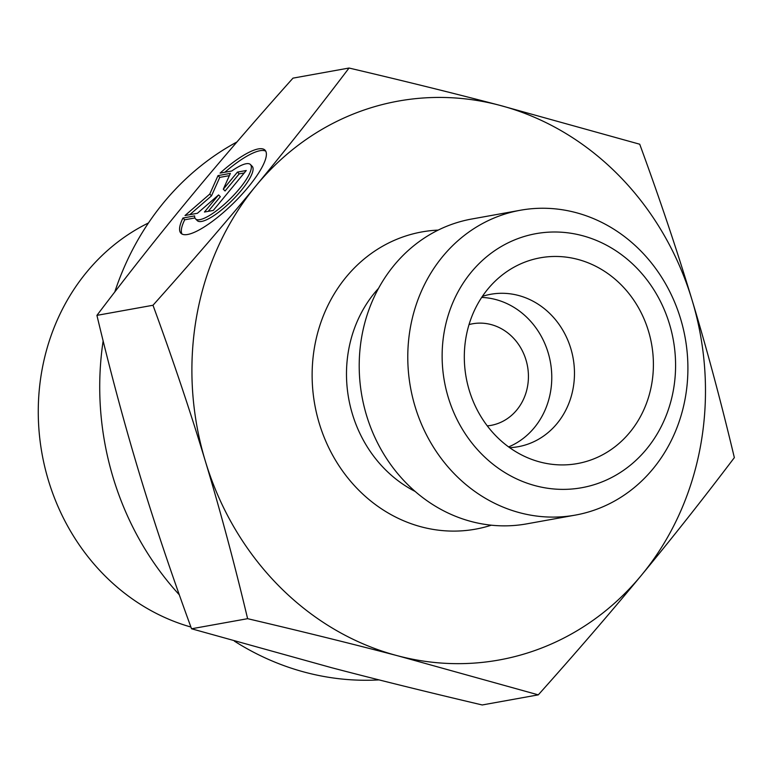<?xml version="1.0" encoding="UTF-8"?>
<svg xmlns="http://www.w3.org/2000/svg" width="773" height="773" viewBox="0 0 773 773"><rect width="100%" height="100%" fill="white"/><g stroke="black" fill="none" stroke-linecap="round" stroke-linejoin="round"><path stroke-width="1.16" d="M182.959 218.025L194.612 215.918A38.621 10.146 -44.7 0 0 195.521 218.856A38.621 10.146 -44.7 0 0 230.122 198.912A38.621 10.146 -44.7 0 0 250.442 164.543A38.621 10.146 -44.7 0 0 231.726 171.017L220.073 173.113A59.106 15.528 135.3 0 1 265.004 150.136A59.106 15.528 135.3 0 1 233.91 202.739A59.106 15.528 135.3 0 1 180.959 233.262A59.106 15.528 135.3 0 1 182.959 218.025L184.708 219.793A59.106 15.528 -44.7 0 0 181.974 234.016M265.748 151.16A59.106 15.528 -44.7 0 0 224.817 172.263M250.442 164.543L252.191 166.311A38.621 10.146 135.3 0 1 231.871 200.69A38.621 10.146 135.3 0 1 197.27 220.624L195.521 218.856M194.922 217.947L184.708 219.793M244.239 172.968L239.186 173.877L225.059 190.979L223.3 189.211L237.437 172.108L246.268 170.514L213.28 210.43L204.449 212.024L218.585 194.922L197.386 213.3L185.018 215.522L209.763 194.081L218.015 175.606L230.373 173.384L223.3 189.211M237.437 172.108L239.186 173.877M229.359 175.645L219.764 177.375L211.512 195.849L189.81 214.662M218.015 175.606L219.764 177.375M209.763 194.081L211.512 195.849M218.585 194.922L220.334 196.69L208.227 211.348M349.038 68.034C403.351 80.788 453.471 93.185 499.406 105.225A283.962 255.863 79.8 0 0 256.037 185.742A283.962 255.863 79.8 0 0 205.318 461.066A283.962 255.863 79.8 0 0 397.969 655.862C352.044 643.822 301.914 631.425 247.611 618.68C234.364 563.121 220.266 510.586 205.318 461.066C190.371 411.536 172.92 359.609 152.986 305.258C190.699 263.071 225.059 223.223 256.037 185.742C287.015 148.261 318.012 109.022 349.038 68.034L292.986 78.141C255.264 120.327 220.914 160.166 189.936 197.656C158.948 235.137 127.951 274.376 96.925 315.365C110.172 370.914 124.26 423.449 139.217 472.979C154.165 522.5 171.616 574.436 191.549 628.778L331.868 667.775C377.804 679.815 427.923 692.212 482.236 704.966L538.288 694.859L397.969 655.862A283.962 255.863 79.8 0 0 641.348 575.344A283.962 255.863 79.8 0 0 692.057 300.021A283.962 255.863 79.8 0 0 499.406 105.225L639.725 144.222C659.659 198.564 677.109 250.5 692.057 300.021C707.015 349.551 721.112 402.086 734.35 457.635C703.324 498.624 672.326 537.863 641.348 575.344C610.361 612.834 576.011 652.673 538.288 694.859M152.986 305.258L96.925 315.365M247.611 618.68L191.549 628.778M190.921 627.038A215.058 193.781 -100.2 0 1 48.428 480.439A215.058 193.781 -100.2 0 1 86.847 271.922A215.058 193.781 -100.2 0 1 148.464 222.962M236.944 141.971A283.962 255.863 79.8 0 0 163.866 202.352A283.962 255.863 79.8 0 0 114.781 291.981M103.147 340.922A283.962 255.863 79.8 0 0 179.326 594.824M234.393 641.136A283.962 255.863 79.8 0 0 379.041 679.892M520.374 210.246L471.81 219.001A154.89 139.565 79.8 0 0 394.191 265.168A154.89 139.565 79.8 0 0 377.92 443.625A154.89 139.565 79.8 0 0 526.751 523.862L575.315 515.108A154.89 139.565 79.8 0 0 680.588 318.756A154.89 139.565 79.8 0 0 520.374 210.246A154.89 139.565 79.8 0 0 442.755 256.423A154.89 139.565 79.8 0 0 426.493 434.87A154.89 139.565 79.8 0 0 575.315 515.108M669.486 324.09A129.072 116.308 -100.2 0 1 535.805 485.84A129.072 116.308 -100.2 0 1 471.288 272.144A129.072 116.308 -100.2 0 1 669.486 324.09M487.927 288.967A104.548 94.209 -100.2 0 1 501.281 275.758A104.548 94.209 -100.2 0 1 651.571 343.985A104.548 94.209 -100.2 0 1 534.549 460.379A104.548 94.209 -100.2 0 1 487.927 288.967M509.639 447.654A77.445 69.783 79.8 0 0 518.171 446.717A77.445 69.783 79.8 0 0 570.812 348.536A77.445 69.783 79.8 0 0 490.7 294.281A77.445 69.783 79.8 0 0 482.381 296.378M508.624 446.92A77.445 69.783 79.8 0 0 548.115 352.623A77.445 69.783 79.8 0 0 481.676 297.421M487.29 425.884A51.627 46.525 79.8 0 0 490.894 425.401A51.627 46.525 79.8 0 0 527.524 366.334A51.627 46.525 79.8 0 0 472.583 323.781A51.627 46.525 79.8 0 0 469.037 324.583M415.178 491.464A125.197 112.81 -100.2 0 1 378.567 288.3M438.185 230.103A151.015 136.077 79.8 0 0 314.775 404.675A151.015 136.077 79.8 0 0 491.367 525.186"/></g></svg>
